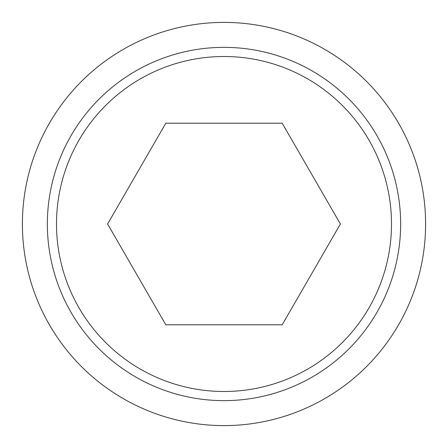 <?xml version="1.0" encoding="UTF-8"?>
<svg xmlns="http://www.w3.org/2000/svg" width="448" height="448" viewBox="0 0 448 448"><rect width="100%" height="100%" fill="white"/><g stroke="black" fill="none" stroke-linecap="round" stroke-linejoin="round"><path stroke-width="0.67" d="M22.4 224A201.6 201.6 0 0 0 224 425.6A201.6 201.6 0 0 0 425.6 224A201.6 201.6 0 0 0 224 22.4A201.6 201.6 0 0 0 22.4 224M400.641 224A176.641 176.641 0 0 1 224 400.641A176.641 176.641 0 0 1 47.359 224A176.641 176.641 0 0 1 224 47.359A176.641 176.641 0 0 1 400.641 224M224 56.504A167.496 167.496 0 0 0 56.504 224A167.496 167.496 0 0 0 224 391.496A167.496 167.496 0 0 0 391.496 224A167.496 167.496 0 0 0 224 56.504M340.396 224L282.195 324.8L165.805 324.8L107.604 224L165.805 123.2L282.195 123.2L340.396 224"/></g></svg>
